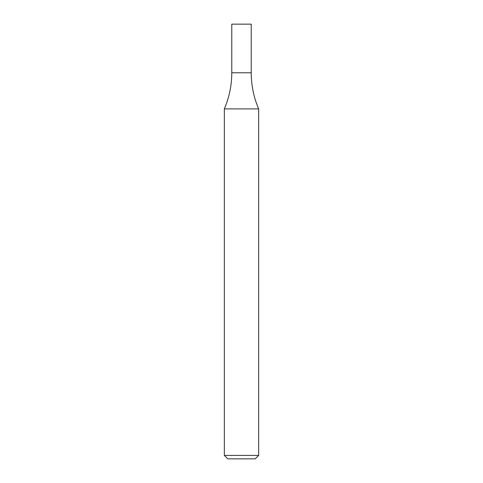 <?xml version="1.0" encoding="UTF-8"?>
<svg xmlns="http://www.w3.org/2000/svg" width="483" height="483" viewBox="0 0 483 483"><rect width="100%" height="100%" fill="white"/><g stroke="black" fill="none" stroke-linecap="round" stroke-linejoin="round"><path stroke-width="0.72" d="M241.5 455.421L258.659 455.421L258.659 108.904L224.341 108.904L224.341 455.421L241.5 455.421M224.341 455.421L227.771 458.85L255.229 458.85L258.659 455.421M258.659 108.904C253.732 97.361 251.251 85.316 251.226 72.77L231.774 72.77L231.774 24.15L251.226 24.15L251.226 72.77L231.774 72.77C231.749 85.316 229.268 97.361 224.341 108.904"/></g></svg>
